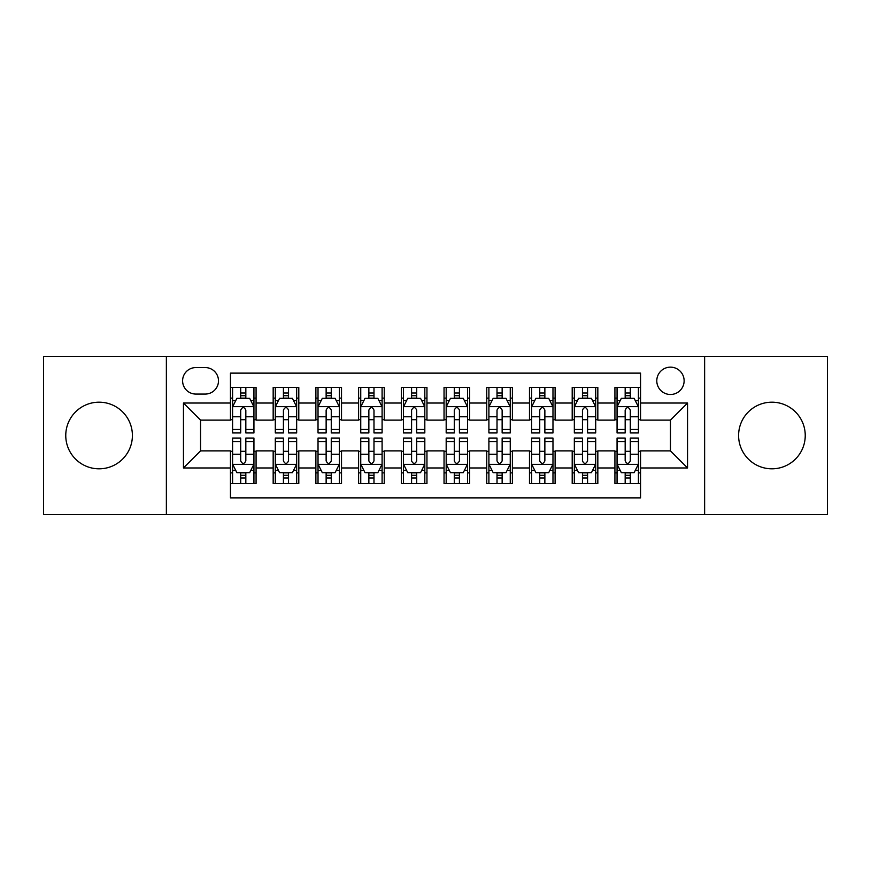 <?xml version="1.0" encoding="UTF-8"?>
<svg xmlns="http://www.w3.org/2000/svg" width="871" height="871" viewBox="0 0 871 871"><rect width="100%" height="100%" fill="white"/><g stroke="black" fill="none" stroke-linecap="round" stroke-linejoin="round"><path stroke-width="1.31" d="M771.913 402.184A33.316 33.316 0 0 0 738.597 435.5A33.316 33.316 0 0 0 771.913 468.816A33.316 33.316 0 0 0 805.24 435.5A33.316 33.316 0 0 0 771.913 402.184M99.087 402.184A33.316 33.316 0 0 0 65.761 435.5A33.316 33.316 0 0 0 99.087 468.816A33.316 33.316 0 0 0 132.403 435.5A33.316 33.316 0 0 0 99.087 402.184M670.452 367.148A13.675 13.675 0 0 0 656.788 380.823A13.675 13.675 0 0 0 670.452 394.487A13.675 13.675 0 0 0 684.127 380.823A13.675 13.675 0 0 0 670.452 367.148M704.628 514.532L827.45 514.532L827.45 356.468L704.628 356.468L704.628 514.532L166.372 514.532L166.372 356.468L43.55 356.468L43.55 514.532L166.372 514.532M640.555 387.443L614.926 387.443L614.926 403.033L597.833 403.033L597.833 420.116L614.926 420.116L614.926 403.033M597.833 403.033L597.833 387.443L572.203 387.443L572.203 403.033L555.11 403.033L555.11 420.116L572.203 420.116L572.203 403.033M555.11 403.033L555.11 387.443L529.481 387.443L529.481 403.033L512.398 403.033L512.398 420.116L529.481 420.116L529.481 403.033M512.398 403.033L512.398 387.443L486.758 387.443L486.758 403.033L469.676 403.033L469.676 420.116L486.758 420.116L486.758 403.033M469.676 403.033L469.676 387.443L444.047 387.443L444.047 403.033L426.953 403.033L426.953 420.116L444.047 420.116L444.047 403.033M426.953 403.033L426.953 387.443L401.324 387.443L401.324 403.033L384.242 403.033L384.242 420.116L401.324 420.116L401.324 403.033M384.242 403.033L384.242 387.443L358.602 387.443L358.602 403.033L341.519 403.033L341.519 420.116L358.602 420.116L358.602 403.033M341.519 403.033L341.519 387.443L315.89 387.443L315.89 403.033L298.797 403.033L298.797 420.116L315.89 420.116L315.89 403.033M298.797 403.033L298.797 387.443L273.167 387.443L273.167 420.116L256.074 420.116L256.074 387.443L230.445 387.443M230.445 483.557L256.074 483.557L256.074 450.884L273.167 450.884L273.167 483.557L298.797 483.557L298.797 450.884L315.89 450.884L315.89 467.967L298.797 467.967M315.89 467.967L315.89 483.557L341.519 483.557L341.519 450.884L358.602 450.884L358.602 467.967L341.519 467.967M358.602 467.967L358.602 483.557L384.242 483.557L384.242 450.884L401.324 450.884L401.324 467.967L384.242 467.967M401.324 467.967L401.324 483.557L426.953 483.557L426.953 450.884L444.047 450.884L444.047 467.967L426.953 467.967M444.047 467.967L444.047 483.557L469.676 483.557L469.676 450.884L486.758 450.884L486.758 467.967L469.676 467.967M486.758 467.967L486.758 483.557L512.398 483.557L512.398 450.884L529.481 450.884L529.481 467.967L512.398 467.967M529.481 467.967L529.481 483.557L555.11 483.557L555.11 450.884L572.203 450.884L572.203 467.967L555.11 467.967M572.203 467.967L572.203 483.557L597.833 483.557L597.833 450.884L614.926 450.884L614.926 467.967L597.833 467.967M195.844 394.062L205.24 394.062A13.239 13.239 0 0 0 218.49 380.823A13.239 13.239 0 0 0 205.24 367.573L195.844 367.573A13.239 13.239 0 0 0 182.605 380.823A13.239 13.239 0 0 0 195.844 394.062M704.628 356.468L166.372 356.468M640.555 403.033L640.555 373.126L230.445 373.126L230.445 420.116L200.548 420.116L200.548 450.884L230.445 450.884L230.445 497.874L640.555 497.874L640.555 450.884L670.452 450.884L670.452 420.116L640.555 420.116L640.555 403.033L687.546 403.033L687.546 467.967L640.555 467.967M230.445 467.967L183.454 467.967L183.454 403.033L230.445 403.033M614.926 467.967L614.926 483.557L640.555 483.557M230.445 398.123L232.579 398.123M240.701 398.123L245.829 398.123M253.94 398.123L256.074 398.123M230.445 419.691L232.579 419.691M240.701 419.691L245.829 419.691M253.94 419.691L256.074 419.691M230.445 451.309L232.579 451.309M240.701 451.309L245.829 451.309M253.94 451.309L256.074 451.309M230.445 472.877L232.579 472.877M240.701 472.877L245.829 472.877M253.94 472.877L256.074 472.877M273.167 419.691L275.301 419.691M283.423 419.691L288.541 419.691M296.663 419.691L298.797 419.691M273.167 398.123L275.301 398.123M283.423 398.123L288.541 398.123M296.663 398.123L298.797 398.123M273.167 451.309L275.301 451.309M283.423 451.309L288.541 451.309M296.663 451.309L298.797 451.309M273.167 472.877L275.301 472.877M283.423 472.877L288.541 472.877M296.663 472.877L298.797 472.877M315.89 451.309L318.024 451.309M326.135 451.309L331.263 451.309M339.385 451.309L341.519 451.309M315.89 472.877L318.024 472.877M326.135 472.877L331.263 472.877M339.385 472.877L341.519 472.877M315.89 398.123L318.024 398.123M326.135 398.123L331.263 398.123M339.385 398.123L341.519 398.123M315.89 419.691L318.024 419.691M326.135 419.691L331.263 419.691M339.385 419.691L341.519 419.691M358.602 451.309L360.746 451.309M368.858 451.309L373.986 451.309M382.097 451.309L384.242 451.309M358.602 472.877L360.746 472.877M368.858 472.877L373.986 472.877M382.097 472.877L384.242 472.877M358.602 398.123L360.746 398.123M368.858 398.123L373.986 398.123M382.097 398.123L384.242 398.123M358.602 419.691L360.746 419.691M368.858 419.691L373.986 419.691M382.097 419.691L384.242 419.691M401.324 451.309L403.458 451.309M411.58 451.309L416.708 451.309M424.819 451.309L426.953 451.309M401.324 472.877L403.458 472.877M411.58 472.877L416.708 472.877M424.819 472.877L426.953 472.877M401.324 398.123L403.458 398.123M411.58 398.123L416.708 398.123M424.819 398.123L426.953 398.123M401.324 419.691L403.458 419.691M411.58 419.691L416.708 419.691M424.819 419.691L426.953 419.691M444.047 451.309L446.181 451.309M454.292 451.309L459.42 451.309M467.542 451.309L469.676 451.309M444.047 472.877L446.181 472.877M454.292 472.877L459.42 472.877M467.542 472.877L469.676 472.877M444.047 398.123L446.181 398.123M454.292 398.123L459.42 398.123M467.542 398.123L469.676 398.123M444.047 419.691L446.181 419.691M454.292 419.691L459.42 419.691M467.542 419.691L469.676 419.691M486.758 451.309L488.903 451.309M497.014 451.309L502.142 451.309M510.254 451.309L512.398 451.309M486.758 472.877L488.903 472.877M497.014 472.877L502.142 472.877M510.254 472.877L512.398 472.877M486.758 398.123L488.903 398.123M497.014 398.123L502.142 398.123M510.254 398.123L512.398 398.123M486.758 419.691L488.903 419.691M497.014 419.691L502.142 419.691M510.254 419.691L512.398 419.691M529.481 451.309L531.615 451.309M539.737 451.309L544.865 451.309M552.976 451.309L555.11 451.309M529.481 472.877L531.615 472.877M539.737 472.877L544.865 472.877M552.976 472.877L555.11 472.877M529.481 398.123L531.615 398.123M539.737 398.123L544.865 398.123M552.976 398.123L555.11 398.123M529.481 419.691L531.615 419.691M539.737 419.691L544.865 419.691M552.976 419.691L555.11 419.691M572.203 451.309L574.337 451.309M582.459 451.309L587.577 451.309M595.699 451.309L597.833 451.309M572.203 472.877L574.337 472.877M582.459 472.877L587.577 472.877M595.699 472.877L597.833 472.877M572.203 398.123L574.337 398.123M582.459 398.123L587.577 398.123M595.699 398.123L597.833 398.123M572.203 419.691L574.337 419.691M582.459 419.691L587.577 419.691M595.699 419.691L597.833 419.691M614.926 451.309L617.06 451.309M625.171 451.309L630.299 451.309M638.421 451.309L640.555 451.309M614.926 472.877L617.06 472.877M625.171 472.877L630.299 472.877M638.421 472.877L640.555 472.877M614.926 398.123L617.06 398.123M625.171 398.123L630.299 398.123M638.421 398.123L640.555 398.123M614.926 419.691L617.06 419.691M625.171 419.691L630.299 419.691M638.421 419.691L640.555 419.691M200.548 420.116L183.454 403.033M200.548 450.884L183.454 467.967M687.546 403.033L670.452 420.116M687.546 467.967L670.452 450.884M245.829 392.995L240.701 392.995M253.94 429.457L245.829 429.457L245.829 432.941L253.94 432.941L253.94 406.877L249.672 398.33L236.858 398.33L232.579 406.877L232.579 432.941L240.701 432.941L240.701 429.457L232.579 429.457M232.579 406.877L232.579 387.443M253.94 406.877L253.94 387.443M240.701 398.33L240.701 387.443M245.829 387.443L245.829 398.33M245.829 429.457L245.829 410.078C244.12 406.79 242.41 406.79 240.701 410.078L240.701 429.457M240.701 478.005L245.829 478.005M232.579 441.543L240.701 441.543L240.701 438.059L232.579 438.059L232.579 464.123L236.858 472.67L249.672 472.67L253.94 464.123L253.94 438.059L245.829 438.059L245.829 441.543L253.94 441.543M253.94 464.123L253.94 483.557M232.579 464.123L232.579 483.557M245.829 472.67L245.829 483.557M240.701 483.557L240.701 472.67M240.701 441.543L240.701 460.922C242.41 464.21 244.12 464.21 245.829 460.922L245.829 441.543M288.541 392.995L283.423 392.995M296.663 429.457L288.541 429.457L288.541 432.941L296.663 432.941L296.663 406.877L292.395 398.33L279.569 398.33L275.301 406.877L275.301 432.941L283.423 432.941L283.423 429.457L275.301 429.457M275.301 406.877L275.301 387.443M296.663 406.877L296.663 387.443M283.423 398.33L283.423 387.443M288.541 387.443L288.541 398.33M288.541 429.457L288.541 410.078C286.842 406.79 285.133 406.79 283.423 410.078L283.423 429.457M331.263 392.995L326.135 392.995M339.385 429.457L331.263 429.457L331.263 432.941L339.385 432.941L339.385 406.877L335.106 398.33L322.292 398.33L318.024 406.877L318.024 432.941L326.135 432.941L326.135 429.457L318.024 429.457M318.024 406.877L318.024 387.443M339.385 406.877L339.385 387.443M326.135 398.33L326.135 387.443M331.263 387.443L331.263 398.33M331.263 429.457L331.263 410.078C329.554 406.79 327.844 406.79 326.135 410.078L326.135 429.457M373.986 392.995L368.858 392.995M382.097 429.457L373.986 429.457L373.986 432.941L382.097 432.941L382.097 406.877L377.829 398.33L365.014 398.33L360.746 406.877L360.746 432.941L368.858 432.941L368.858 429.457L360.746 429.457M360.746 406.877L360.746 387.443M382.097 406.877L382.097 387.443M368.858 398.33L368.858 387.443M373.986 387.443L373.986 398.33M373.986 429.457L373.986 410.078C372.276 406.79 370.567 406.79 368.858 410.078L368.858 429.457M416.708 392.995L411.58 392.995M424.819 429.457L416.708 429.457L416.708 432.941L424.819 432.941L424.819 406.877L420.551 398.33L407.737 398.33L403.458 406.877L403.458 432.941L411.58 432.941L411.58 429.457L403.458 429.457M403.458 406.877L403.458 387.443M424.819 406.877L424.819 387.443M411.58 398.33L411.58 387.443M416.708 387.443L416.708 398.33M416.708 429.457L416.708 410.078C414.999 406.79 413.29 406.79 411.58 410.078L411.58 429.457M283.423 478.005L288.541 478.005M275.301 441.543L283.423 441.543L283.423 438.059L275.301 438.059L275.301 464.123L279.569 472.67L292.395 472.67L296.663 464.123L296.663 438.059L288.541 438.059L288.541 441.543L296.663 441.543M296.663 464.123L296.663 483.557M275.301 464.123L275.301 483.557M288.541 472.67L288.541 483.557M283.423 483.557L283.423 472.67M283.423 441.543L283.423 460.922C285.122 464.21 286.831 464.21 288.541 460.922L288.541 441.543M326.135 478.005L331.263 478.005M318.024 441.543L326.135 441.543L326.135 438.059L318.024 438.059L318.024 464.123L322.292 472.67L335.106 472.67L339.385 464.123L339.385 438.059L331.263 438.059L331.263 441.543L339.385 441.543M339.385 464.123L339.385 483.557M318.024 464.123L318.024 483.557M331.263 472.67L331.263 483.557M326.135 483.557L326.135 472.67M326.135 441.543L326.135 460.922C327.844 464.21 329.554 464.21 331.263 460.922L331.263 441.543M368.858 478.005L373.986 478.005M360.746 441.543L368.858 441.543L368.858 438.059L360.746 438.059L360.746 464.123L365.014 472.67L377.829 472.67L382.097 464.123L382.097 438.059L373.986 438.059L373.986 441.543L382.097 441.543M382.097 464.123L382.097 483.557M360.746 464.123L360.746 483.557M373.986 472.67L373.986 483.557M368.858 483.557L368.858 472.67M368.858 441.543L368.858 460.922C370.567 464.21 372.276 464.21 373.986 460.922L373.986 441.543M411.58 478.005L416.708 478.005M403.458 441.543L411.58 441.543L411.58 438.059L403.458 438.059L403.458 464.123L407.737 472.67L420.551 472.67L424.819 464.123L424.819 438.059L416.708 438.059L416.708 441.543L424.819 441.543M424.819 464.123L424.819 483.557M403.458 464.123L403.458 483.557M416.708 472.67L416.708 483.557M411.58 483.557L411.58 472.67M411.58 441.543L411.58 460.922C413.279 464.21 414.988 464.21 416.708 460.922L416.708 441.543M459.42 392.995L454.292 392.995M467.542 429.457L459.42 429.457L459.42 432.941L467.542 432.941L467.542 406.877L463.263 398.33L450.449 398.33L446.181 406.877L446.181 432.941L454.292 432.941L454.292 429.457L446.181 429.457M446.181 406.877L446.181 387.443M467.542 406.877L467.542 387.443M454.292 398.33L454.292 387.443M459.42 387.443L459.42 398.33M459.42 429.457L459.42 410.078C457.721 406.79 456.012 406.79 454.292 410.078L454.292 429.457M454.292 478.005L459.42 478.005M446.181 441.543L454.292 441.543L454.292 438.059L446.181 438.059L446.181 464.123L450.449 472.67L463.263 472.67L467.542 464.123L467.542 438.059L459.42 438.059L459.42 441.543L467.542 441.543M467.542 464.123L467.542 483.557M446.181 464.123L446.181 483.557M459.42 472.67L459.42 483.557M454.292 483.557L454.292 472.67M454.292 441.543L454.292 460.922C456.001 464.21 457.711 464.21 459.42 460.922L459.42 441.543M502.142 392.995L497.014 392.995M510.254 429.457L502.142 429.457L502.142 432.941L510.254 432.941L510.254 406.877L505.986 398.33L493.171 398.33L488.903 406.877L488.903 432.941L497.014 432.941L497.014 429.457L488.903 429.457M488.903 406.877L488.903 387.443M510.254 406.877L510.254 387.443M497.014 398.33L497.014 387.443M502.142 387.443L502.142 398.33M502.142 429.457L502.142 410.078C500.433 406.79 498.724 406.79 497.014 410.078L497.014 429.457M497.014 478.005L502.142 478.005M488.903 441.543L497.014 441.543L497.014 438.059L488.903 438.059L488.903 464.123L493.171 472.67L505.986 472.67L510.254 464.123L510.254 438.059L502.142 438.059L502.142 441.543L510.254 441.543M510.254 464.123L510.254 483.557M488.903 464.123L488.903 483.557M502.142 472.67L502.142 483.557M497.014 483.557L497.014 472.67M497.014 441.543L497.014 460.922C498.724 464.21 500.433 464.21 502.142 460.922L502.142 441.543M544.865 392.995L539.737 392.995M552.976 429.457L544.865 429.457L544.865 432.941L552.976 432.941L552.976 406.877L548.708 398.33L535.894 398.33L531.615 406.877L531.615 432.941L539.737 432.941L539.737 429.457L531.615 429.457M531.615 406.877L531.615 387.443M552.976 406.877L552.976 387.443M539.737 398.33L539.737 387.443M544.865 387.443L544.865 398.33M544.865 429.457L544.865 410.078C543.156 406.79 541.446 406.79 539.737 410.078L539.737 429.457M539.737 478.005L544.865 478.005M531.615 441.543L539.737 441.543L539.737 438.059L531.615 438.059L531.615 464.123L535.894 472.67L548.708 472.67L552.976 464.123L552.976 438.059L544.865 438.059L544.865 441.543L552.976 441.543M552.976 464.123L552.976 483.557M531.615 464.123L531.615 483.557M544.865 472.67L544.865 483.557M539.737 483.557L539.737 472.67M539.737 441.543L539.737 460.922C541.446 464.21 543.156 464.21 544.865 460.922L544.865 441.543M587.577 392.995L582.459 392.995M595.699 429.457L587.577 429.457L587.577 432.941L595.699 432.941L595.699 406.877L591.431 398.33L578.605 398.33L574.337 406.877L574.337 432.941L582.459 432.941L582.459 429.457L574.337 429.457M574.337 406.877L574.337 387.443M595.699 406.877L595.699 387.443M582.459 398.33L582.459 387.443M587.577 387.443L587.577 398.33M587.577 429.457L587.577 410.078C585.878 406.79 584.169 406.79 582.459 410.078L582.459 429.457M582.459 478.005L587.577 478.005M574.337 441.543L582.459 441.543L582.459 438.059L574.337 438.059L574.337 464.123L578.605 472.67L591.431 472.67L595.699 464.123L595.699 438.059L587.577 438.059L587.577 441.543L595.699 441.543M595.699 464.123L595.699 483.557M574.337 464.123L574.337 483.557M587.577 472.67L587.577 483.557M582.459 483.557L582.459 472.67M582.459 441.543L582.459 460.922C584.158 464.21 585.867 464.21 587.577 460.922L587.577 441.543M630.299 392.995L625.171 392.995M638.421 429.457L630.299 429.457L630.299 432.941L638.421 432.941L638.421 406.877L634.142 398.33L621.328 398.33L617.06 406.877L617.06 432.941L625.171 432.941L625.171 429.457L617.06 429.457M617.06 406.877L617.06 387.443M638.421 406.877L638.421 387.443M625.171 398.33L625.171 387.443M630.299 387.443L630.299 398.33M630.299 429.457L630.299 410.078C628.59 406.79 626.88 406.79 625.171 410.078L625.171 429.457M625.171 478.005L630.299 478.005M617.06 441.543L625.171 441.543L625.171 438.059L617.06 438.059L617.06 464.123L621.328 472.67L634.142 472.67L638.421 464.123L638.421 438.059L630.299 438.059L630.299 441.543L638.421 441.543M638.421 464.123L638.421 483.557M617.06 464.123L617.06 483.557M630.299 472.67L630.299 483.557M625.171 483.557L625.171 472.67M625.171 441.543L625.171 460.922C626.88 464.21 628.59 464.21 630.299 460.922L630.299 441.543M273.167 467.967L256.074 467.967M273.167 403.033L256.074 403.033M253.831 406.659L232.688 406.659M232.579 400.682L235.682 400.682M250.848 400.682L253.94 400.682M240.701 416.784L232.579 416.784M253.94 416.784L245.829 416.784M245.829 395.717L240.701 395.717M232.688 464.341L253.831 464.341M253.94 470.318L250.848 470.318M235.682 470.318L232.579 470.318M245.829 454.216L253.94 454.216M232.579 454.216L240.701 454.216M240.701 475.283L245.829 475.283M296.554 406.659L275.41 406.659M275.301 400.682L278.404 400.682M293.571 400.682L296.663 400.682M283.423 416.784L275.301 416.784M296.663 416.784L288.541 416.784M288.541 395.717L283.423 395.717M339.276 406.659L318.133 406.659M318.024 400.682L321.116 400.682M336.282 400.682L339.385 400.682M326.135 416.784L318.024 416.784M339.385 416.784L331.263 416.784M331.263 395.717L326.135 395.717M381.999 406.659L360.844 406.659M360.746 400.682L363.838 400.682M379.005 400.682L382.097 400.682M368.858 416.784L360.746 416.784M382.097 416.784L373.986 416.784M373.986 395.717L368.858 395.717M424.71 406.659L403.567 406.659M403.458 400.682L406.561 400.682M421.727 400.682L424.819 400.682M411.58 416.784L403.458 416.784M424.819 416.784L416.708 416.784M416.708 395.717L411.58 395.717M275.41 464.341L296.554 464.341M296.663 470.318L293.571 470.318M278.404 470.318L275.301 470.318M288.541 454.216L296.663 454.216M275.301 454.216L283.423 454.216M283.423 475.283L288.541 475.283M318.133 464.341L339.276 464.341M339.385 470.318L336.282 470.318M321.116 470.318L318.024 470.318M331.263 454.216L339.385 454.216M318.024 454.216L326.135 454.216M326.135 475.283L331.263 475.283M360.844 464.341L381.999 464.341M382.097 470.318L379.005 470.318M363.838 470.318L360.746 470.318M373.986 454.216L382.097 454.216M360.746 454.216L368.858 454.216M368.858 475.283L373.986 475.283M403.567 464.341L424.71 464.341M424.819 470.318L421.727 470.318M406.561 470.318L403.458 470.318M416.708 454.216L424.819 454.216M403.458 454.216L411.58 454.216M411.58 475.283L416.708 475.283M467.433 406.659L446.29 406.659M446.181 400.682L449.273 400.682M464.439 400.682L467.542 400.682M454.292 416.784L446.181 416.784M467.542 416.784L459.42 416.784M459.42 395.717L454.292 395.717M446.29 464.341L467.433 464.341M467.542 470.318L464.439 470.318M449.273 470.318L446.181 470.318M459.42 454.216L467.542 454.216M446.181 454.216L454.292 454.216M454.292 475.283L459.42 475.283M510.156 406.659L489.001 406.659M488.903 400.682L491.995 400.682M507.162 400.682L510.254 400.682M497.014 416.784L488.903 416.784M510.254 416.784L502.142 416.784M502.142 395.717L497.014 395.717M489.001 464.341L510.156 464.341M510.254 470.318L507.162 470.318M491.995 470.318L488.903 470.318M502.142 454.216L510.254 454.216M488.903 454.216L497.014 454.216M497.014 475.283L502.142 475.283M552.867 406.659L531.724 406.659M531.615 400.682L534.718 400.682M549.884 400.682L552.976 400.682M539.737 416.784L531.615 416.784M552.976 416.784L544.865 416.784M544.865 395.717L539.737 395.717M531.724 464.341L552.867 464.341M552.976 470.318L549.884 470.318M534.718 470.318L531.615 470.318M544.865 454.216L552.976 454.216M531.615 454.216L539.737 454.216M539.737 475.283L544.865 475.283M595.59 406.659L574.446 406.659M574.337 400.682L577.429 400.682M592.596 400.682L595.699 400.682M582.459 416.784L574.337 416.784M595.699 416.784L587.577 416.784M587.577 395.717L582.459 395.717M574.446 464.341L595.59 464.341M595.699 470.318L592.596 470.318M577.429 470.318L574.337 470.318M587.577 454.216L595.699 454.216M574.337 454.216L582.459 454.216M582.459 475.283L587.577 475.283M638.312 406.659L617.169 406.659M617.06 400.682L620.152 400.682M635.318 400.682L638.421 400.682M625.171 416.784L617.06 416.784M638.421 416.784L630.299 416.784M630.299 395.717L625.171 395.717M617.169 464.341L638.312 464.341M638.421 470.318L635.318 470.318M620.152 470.318L617.06 470.318M630.299 454.216L638.421 454.216M617.06 454.216L625.171 454.216M625.171 475.283L630.299 475.283"/></g></svg>
